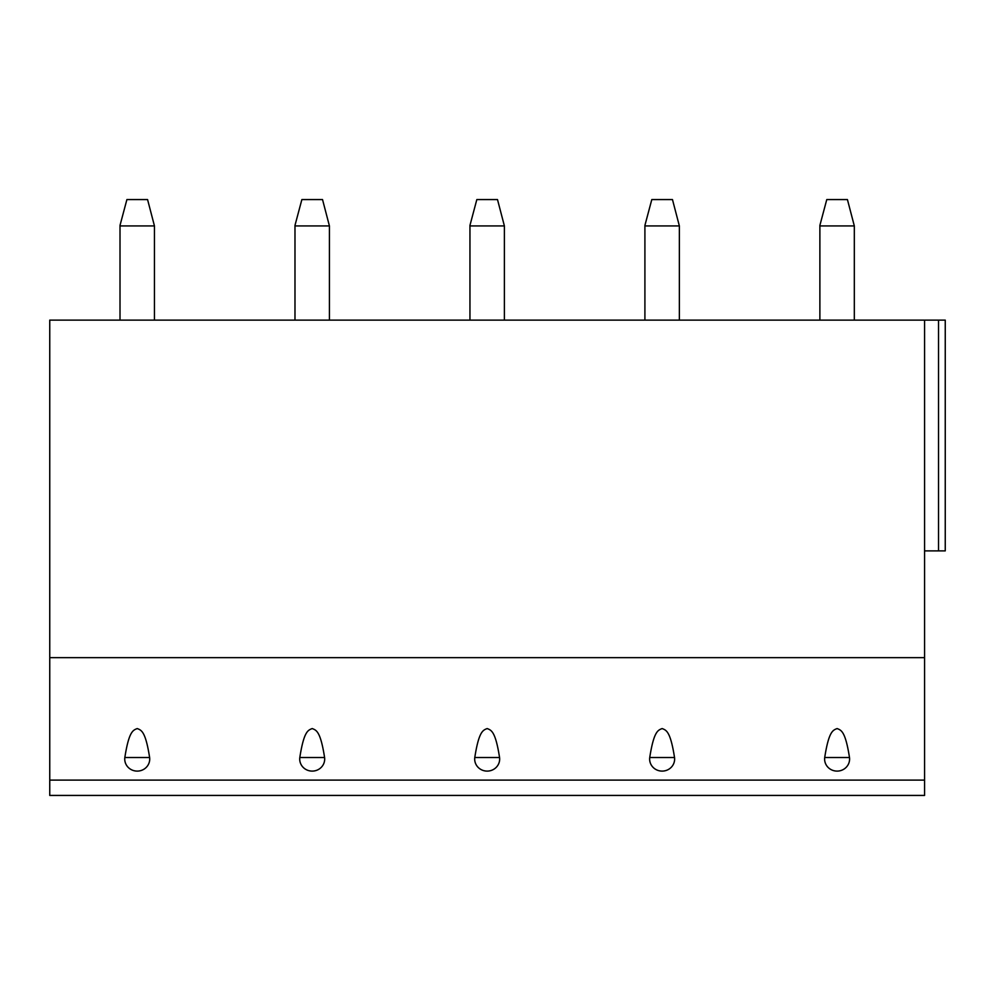 <?xml version="1.0" encoding="UTF-8"?>
<svg xmlns="http://www.w3.org/2000/svg" width="995" height="995" viewBox="0 0 995 995"><rect width="100%" height="100%" fill="white"/><g stroke="black" fill="none" stroke-linecap="round" stroke-linejoin="round"><path stroke-width="1.49" d="M924.579 780.105L924.579 795.428L49.75 795.428L49.75 657.658L924.579 657.658L924.579 780.105L49.75 780.105M924.579 550.882L945.25 550.882L945.25 320.116L924.579 320.116L924.579 657.658M924.579 320.116L49.75 320.116L49.75 657.658M945.25 320.116L945.25 550.882M124.835 757.531C128.964 731.163 133.106 730.206 137.235 728.564C141.365 730.206 145.494 731.163 149.623 757.531A12.487 12.064 0 0 1 137.235 771.1A12.487 12.064 0 0 1 124.835 757.531L149.623 757.531M299.806 757.531C303.935 731.163 308.064 730.206 312.206 728.564C316.335 730.206 320.465 731.163 324.594 757.531A12.487 12.064 0 0 1 312.206 771.1A12.487 12.064 0 0 1 299.806 757.531L324.594 757.531M474.777 757.531C478.906 731.163 483.035 730.206 487.164 728.564C491.294 730.206 495.435 731.163 499.565 757.531A12.487 12.064 0 0 1 487.164 771.1A12.487 12.064 0 0 1 474.777 757.531L499.565 757.531M649.735 757.531C653.877 731.163 658.006 730.206 662.135 728.564C666.264 730.206 670.394 731.163 674.535 757.531A12.487 12.064 0 0 1 662.135 771.1A12.487 12.064 0 0 1 649.735 757.531L674.535 757.531M824.706 757.531C828.835 731.163 832.964 730.206 837.106 728.564C841.235 730.206 845.364 731.163 849.494 757.531A12.487 12.064 0 0 1 837.106 771.1A12.487 12.064 0 0 1 824.706 757.531L849.494 757.531M120.009 225.927L154.449 225.927L147.571 199.572L126.9 199.572L120.009 225.405L120.009 320.116M154.449 225.927L154.449 320.116M294.98 225.927L329.42 225.927L322.529 199.572L301.871 199.572L294.98 225.405L294.98 320.116M329.42 225.927L329.42 320.116M469.951 225.927L504.39 225.927L497.5 199.572L476.829 199.572L469.951 225.405L469.951 320.116M504.39 225.927L504.39 320.116M644.909 225.927L679.361 225.927L672.471 199.572L651.8 199.572L644.909 225.405L644.909 320.116M679.361 225.927L679.361 320.116M819.88 225.927L854.319 225.927L847.429 199.572L826.77 199.572L819.88 225.405L819.88 320.116M854.319 225.927L854.319 320.116M938.534 320.116L938.534 550.882"/></g></svg>
